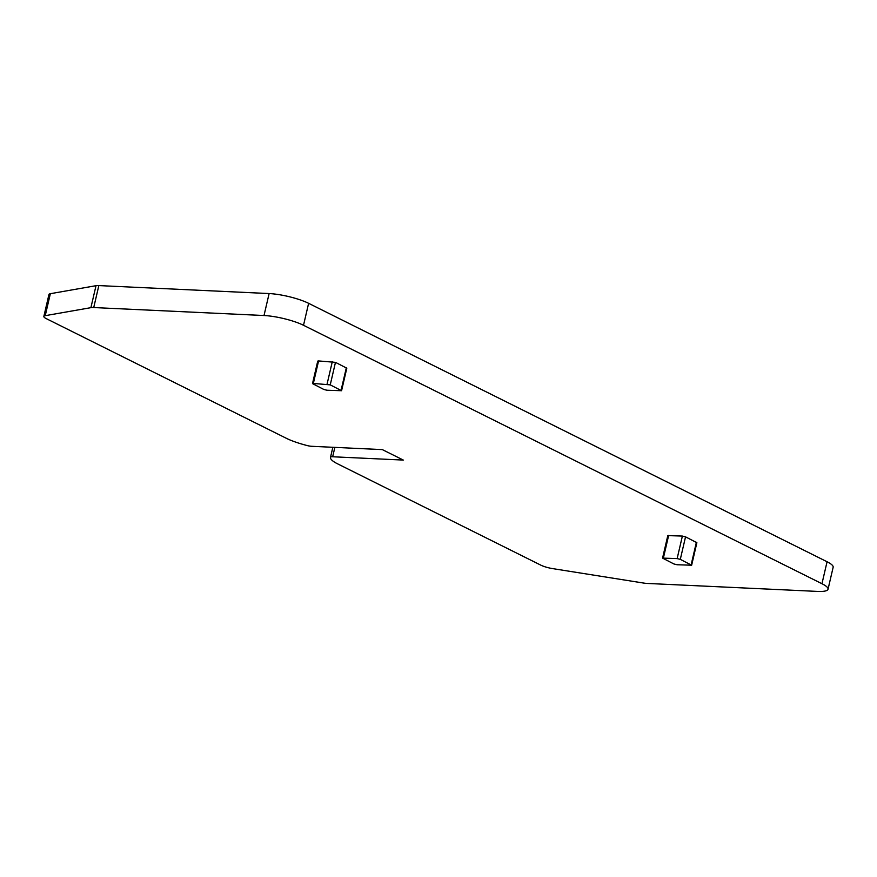 <?xml version="1.0" encoding="UTF-8"?>
<svg xmlns="http://www.w3.org/2000/svg" width="877" height="877" viewBox="0 0 877 877"><rect width="100%" height="100%" fill="white"/><g stroke="black" fill="none" stroke-linecap="round" stroke-linejoin="round"><path stroke-width="1.32" d="M662.563 558.112L667.803 535.606L682.383 536.066L685.54 536.856L696.875 542.699L691.646 565.216L680.3 559.362L677.143 558.583L662.563 558.112L673.909 563.966L677.066 564.744L691.646 565.216M303.508 325.279L821.957 583.72A28.82 6.029 13.1 0 1 828.041 589.223A28.82 6.029 13.1 0 1 817.474 591.416L647.193 583.435A11.533 2.412 13.1 0 1 643.29 583.008L552.729 568.625A11.533 2.412 13.1 0 1 540.835 565.15L336.658 463.374A34.587 7.235 13.1 0 1 330.497 457.355A34.587 7.235 13.1 0 1 330.563 457.169A5.766 1.206 13.1 0 1 332.657 456.764L403.321 460.074L382.317 449.605L311.653 446.294A5.766 1.206 13.1 0 1 307.323 445.593A34.587 7.235 13.1 0 1 287.207 438.73L46.284 318.636A11.533 2.412 13.1 0 1 43.85 316.433A11.533 2.412 13.1 0 1 45.242 315.665L90.901 307.663A11.533 2.412 13.1 0 1 93.729 307.553L264.01 315.523A28.82 6.029 13.1 0 1 303.508 325.279L308.616 303.321A28.82 6.029 13.1 0 0 269.118 293.565L98.838 285.584A11.533 2.412 13.1 0 0 96.01 285.694L50.351 293.696A11.533 2.412 13.1 0 0 48.959 294.464L43.85 316.433M341.57 390.714L346.81 368.197L335.474 362.354L318.581 360.929L313.341 383.435L312.497 383.611L323.832 389.465L326.989 390.243L341.57 390.714L330.234 384.86L313.341 383.435M312.497 383.611L317.737 361.105L318.581 360.929M821.957 583.72L827.066 561.751L308.616 303.321M827.066 561.751A28.82 6.029 13.1 0 1 833.15 567.255L828.041 589.223M696.393 542.26L691.153 564.777M685.54 536.856L680.3 559.362M682.383 536.066L677.143 558.583M668.647 535.43L663.407 557.936M45.242 315.665L50.351 293.696M90.901 307.663L96.01 285.694M93.729 307.553L98.838 285.584M264.01 315.523L269.118 293.565M346.327 367.759L341.087 390.276M335.474 362.354L330.234 384.86M332.317 361.576L327.077 384.082M332.854 447.292L330.563 457.169M334.85 447.38L332.657 456.764M332.843 447.292L330.497 457.355"/></g></svg>
